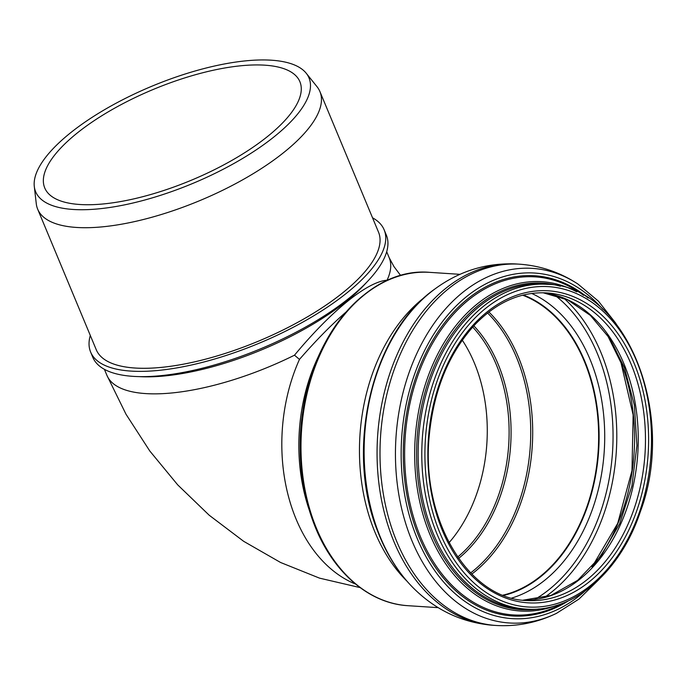 <?xml version="1.0" encoding="UTF-8"?>
<svg xmlns="http://www.w3.org/2000/svg" width="686" height="686" viewBox="0 0 686 686"><rect width="100%" height="100%" fill="white"/><g stroke="black" fill="none" stroke-linecap="round" stroke-linejoin="round"><path stroke-width="1.03" d="M372.532 217.796A158.981 56.621 157.4 0 1 384.134 229.793L386.329 235.058A158.981 56.621 157.4 0 1 349.8 297.595A158.981 56.621 157.4 0 1 196.736 369.565A158.981 56.621 157.4 0 1 92.842 357.38L90.646 352.115A158.981 56.621 157.4 0 1 90.295 335.428M384.134 229.793A158.981 56.621 157.4 0 1 347.605 292.33A158.981 56.621 157.4 0 1 194.541 364.3A158.981 56.621 157.4 0 1 90.646 352.115M34.3 186.515L36.281 203.742A152.884 54.451 -22.6 0 0 37.679 209.187L96.272 349.766A152.884 54.451 -22.6 0 0 196.179 361.488A152.884 54.451 -22.6 0 0 343.377 292.279A152.884 54.451 -22.6 0 0 378.509 232.134L319.908 91.555A152.884 54.451 -22.6 0 0 317.035 86.728L306.188 73.196A148.056 52.736 -22.6 0 0 152.035 86.153A148.056 52.736 -22.6 0 0 34.3 186.515A148.056 52.736 -22.6 0 0 125.701 204.625A148.056 52.736 -22.6 0 0 274.957 136.111A148.056 52.736 -22.6 0 0 306.188 73.196M37.679 209.187A152.884 54.451 -22.6 0 0 137.586 220.909A152.884 54.451 -22.6 0 0 284.784 151.692A152.884 54.451 -22.6 0 0 319.908 91.555M400.65 275.489L393.978 266.614L389.185 257.713A152.901 54.46 157.4 0 1 387.058 280.214L387.136 280.437M387.058 280.214C367.387 281.594 331.235 310.878 294.5 355.185A152.901 54.46 157.4 0 1 106.922 375.362L126.001 414.233L149.788 450.985L177.725 484.891L209.204 515.229L243.667 541.314L280.591 562.494L319.547 578.144L360.064 587.593M345.958 312.113C331.321 324.83 315.826 340.599 299.465 359.404L294.5 355.185M319.453 354.285A152.901 107.711 93.7 0 0 309.275 510.11M268.115 136.025A138.195 49.221 -22.6 0 0 299.876 81.66A138.195 49.221 -22.6 0 0 153.381 89.394A138.195 49.221 -22.6 0 0 44.762 187.99A138.195 49.221 -22.6 0 0 135.073 198.588A138.195 49.221 -22.6 0 0 268.115 136.025M503.67 595.397A154.127 108.577 93.7 0 0 540.825 576.437A154.127 108.577 93.7 0 0 598.518 423.116A154.127 108.577 93.7 0 0 523.289 295.014M503.01 595.131A153.715 108.277 93.7 0 0 540.688 576.077A153.715 108.277 93.7 0 0 598.201 422.73A153.715 108.277 93.7 0 0 522.603 295.186M470.622 572.913A152.901 107.711 93.7 0 0 473.091 570.975A152.901 107.711 93.7 0 0 518.307 361.916A152.901 107.711 93.7 0 0 487.6 313.005M473.82 325.833A139.001 97.918 -86.3 0 1 499.777 368.305A139.001 97.918 -86.3 0 1 458.625 558.395M472.697 327.068A138.195 97.343 -86.3 0 1 497.882 368.631A138.195 97.343 -86.3 0 1 457.673 557.032M449.038 542.703A138.195 97.343 93.7 0 0 462.27 340.153M299.465 359.404A152.901 107.711 93.7 0 0 355.571 584.095M139.652 376.648A152.901 54.46 -22.6 0 0 346.945 300.802A152.901 54.46 -22.6 0 0 367.061 281.869M602.943 309.42A173.164 121.979 93.7 0 0 466.437 296.704A173.164 121.979 93.7 0 0 415.227 533.468A173.164 121.979 93.7 0 0 584.515 591.469M615.951 323.466L598.449 301.188L577.998 284.09A177.683 125.161 93.7 0 0 431.657 326.93A177.683 125.161 93.7 0 0 409.885 535.586A177.683 125.161 93.7 0 0 556.492 613.344L578.993 599.058L599.238 579.233M588.159 298.033A170.488 120.093 93.7 0 0 467.552 299.027A170.488 120.093 93.7 0 0 417.131 532.13A170.488 120.093 93.7 0 0 568.385 600.842M583.623 295.323A169.391 119.321 93.7 0 0 468.487 300.014A169.391 119.321 93.7 0 0 418.391 531.607A169.391 119.321 93.7 0 0 563.532 602.943M576.763 291.842A165.017 116.243 93.7 0 0 476.89 304.232A165.017 116.243 93.7 0 0 428.09 529.849A165.017 116.243 93.7 0 0 556.277 605.498M560.445 286.285A163.62 115.257 93.7 0 0 441.347 351.378A163.62 115.257 93.7 0 0 429.89 529.206A163.62 115.257 93.7 0 0 539.376 608.885M547.265 284.338L543.621 284.107A162.728 114.631 93.7 0 0 479.488 306.325A162.728 114.631 93.7 0 0 431.365 528.812A162.728 114.631 93.7 0 0 522.406 608.859L526.059 609.099C572.87 612.984 620.324 572.201 640.321 511.773C677.331 413.332 625.641 285.273 547.265 284.338A162.728 114.631 93.7 0 0 483.141 306.565A162.728 114.631 93.7 0 0 435.018 529.052A162.728 114.631 93.7 0 0 526.059 609.099M437.977 528.031A160.507 113.061 93.7 0 0 634.078 525.939A160.507 113.061 93.7 0 0 542.643 286.491A160.507 113.061 93.7 0 0 437.977 528.031M589.66 581.488A156.348 110.137 93.7 0 0 635.896 367.713A156.348 110.137 93.7 0 0 486.811 312.156A156.348 110.137 93.7 0 0 440.575 525.93A156.348 110.137 93.7 0 0 589.66 581.488M587.353 579.473A154.127 108.577 93.7 0 0 632.938 368.734A154.127 108.577 93.7 0 0 546.708 292.913C520.948 291.576 497.23 301.926 475.57 323.972C449.459 352.124 434.067 388.911 429.385 434.332C420.192 518.436 468.032 599.144 526.616 600.524A154.127 108.577 93.7 0 0 587.353 579.473M523.024 600.199A154.127 108.577 93.7 0 0 580.142 579.001A154.127 108.577 93.7 0 0 625.718 368.262A154.127 108.577 93.7 0 0 543.106 292.768L567.751 299.936L590.389 315.406L609.683 338.395L624.432 367.645L634.37 405.143L636.925 445.54L631.917 485.988L619.707 523.641L601.168 555.84L577.689 580.313L551.004 595.405L522.998 600.199M593.081 565.779A162.874 114.734 93.7 0 0 621.336 363.194A162.874 114.734 93.7 0 0 608.088 336.011M544.264 597.523A171.32 120.685 93.7 0 0 552.204 591.615A171.32 120.685 93.7 0 0 602.865 357.372A171.32 120.685 93.7 0 0 563.815 298.178M534.72 599.478A168.79 118.901 93.7 0 0 549.417 589.3A168.79 118.901 93.7 0 0 599.332 358.521A168.79 118.901 93.7 0 0 554.605 295.006M511.773 598.055A157.926 111.243 93.7 0 0 545.173 579.902A157.926 111.243 93.7 0 0 591.872 363.974A157.926 111.243 93.7 0 0 531.667 293.428M503.747 595.422A154.127 108.577 93.7 0 0 540.988 576.446A154.127 108.577 93.7 0 0 586.573 365.707A154.127 108.577 93.7 0 0 523.375 294.997M471.779 574.088A153.715 108.277 93.7 0 0 474.746 571.772A153.715 108.277 93.7 0 0 520.202 361.599A153.715 108.277 93.7 0 0 488.895 311.993M362.843 295.777A166.209 117.083 93.7 0 0 302.886 411.034L302.663 412.458A154.504 108.842 93.7 0 0 300.194 450.256L300.228 451.697A166.209 117.083 93.7 0 0 313.682 523.032M408.007 605.695A167.024 117.658 93.7 0 1 314.565 523.538A167.024 117.658 93.7 0 1 363.966 295.169A167.024 117.658 93.7 0 1 429.779 272.359C371.443 266.931 313.991 330.455 302.886 411.034A166.209 117.083 93.7 0 0 300.228 451.697C300.828 477.182 305.321 500.994 313.708 523.118C331.681 571.146 368.313 603.517 408.007 605.695L438.251 607.667M425.449 296.626A167.024 117.658 93.7 0 0 422.43 298.993A167.024 117.658 93.7 0 0 373.038 527.354A167.024 117.658 93.7 0 0 406.875 581.076M378.372 532.173A175.196 123.411 93.7 0 0 415.176 589.806C399.149 574.268 386.63 554.725 377.609 531.17C344.698 449.639 371.255 333.465 434.821 289.046A175.196 123.411 93.7 0 0 378.372 532.173M434.821 289.046C459.526 270.884 486.803 262.541 516.652 264.007A181.018 127.519 93.7 0 0 445.317 288.729A181.018 127.519 93.7 0 0 391.783 536.229A181.018 127.519 93.7 0 0 493.054 625.28C463.273 622.845 437.308 611.029 415.176 589.806M516.652 264.007L519.602 264.196A181.018 127.519 93.7 0 0 448.267 288.917A181.018 127.519 93.7 0 0 394.724 536.426A181.018 127.519 93.7 0 0 496.004 625.469L493.054 625.28M104.418 369.36L106.922 375.362M386.681 251.711L389.185 257.713M607.213 334.742L621.019 362.834L633.135 414.893L631.986 470.587L617.717 523.349L592.044 566.919M429.779 272.359L460.023 274.34M556.492 613.344C537.249 622.665 517.081 626.704 496.004 625.469M577.998 284.09C560.128 272.342 540.662 265.714 519.602 264.196"/></g></svg>
